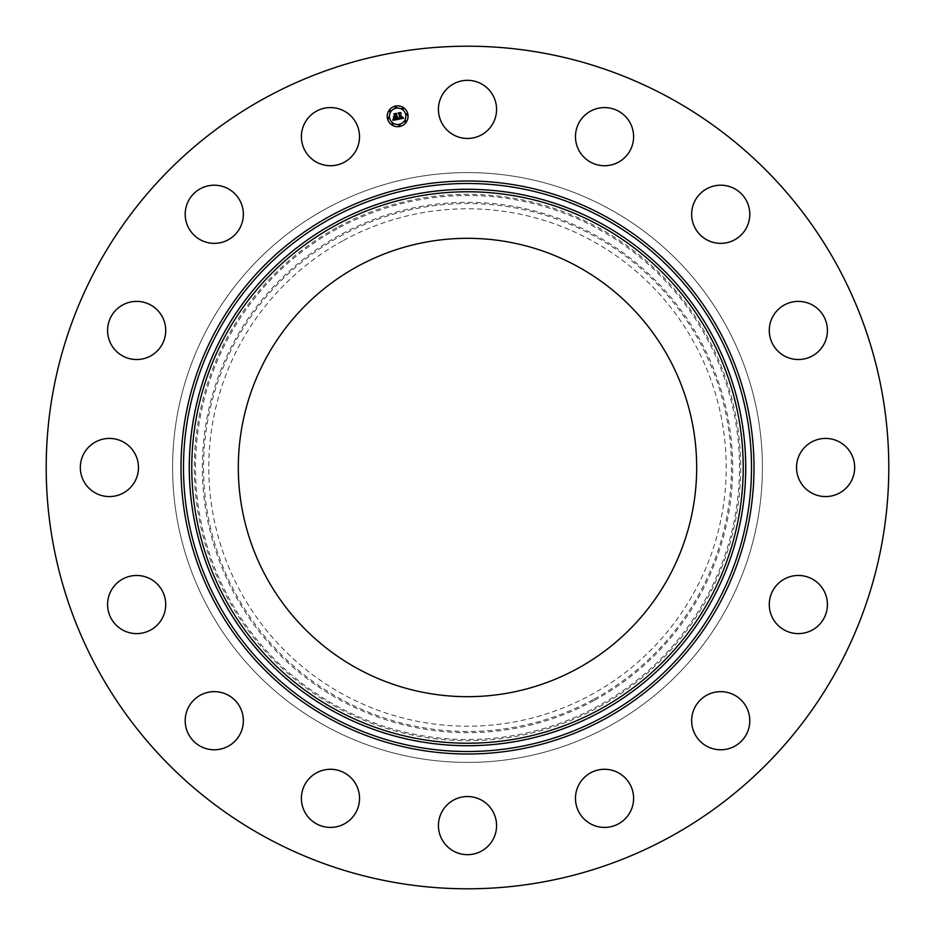 <?xml version="1.0" encoding="UTF-8"?>
<svg xmlns="http://www.w3.org/2000/svg" width="935" height="935" viewBox="0 0 935 935"><rect width="100%" height="100%" fill="white"/><g stroke="black" fill="none" stroke-linecap="round" stroke-linejoin="round"><path stroke-width="0.7" stroke-dasharray="4.67 3.51" d="M441.986 95.452A29.067 29.067 0 0 1 481.432 83.881A29.067 29.067 0 0 1 493.014 123.326A29.067 29.067 0 0 1 453.568 134.909A29.067 29.067 0 0 1 441.986 95.452M265.517 837.222A421.299 421.299 0 0 1 97.778 265.517A421.299 421.299 0 0 1 669.483 97.778A421.299 421.299 0 0 1 837.222 669.483A421.299 421.299 0 0 1 265.517 837.222M608.884 208.692A294.911 294.911 0 0 1 726.308 608.884A294.911 294.911 0 0 1 326.116 726.308A294.911 294.911 0 0 1 208.692 326.116A294.911 294.911 0 0 1 608.884 208.692A294.911 294.911 0 0 1 726.308 608.884A294.911 294.911 0 0 1 326.116 726.308A294.911 294.911 0 0 1 208.692 326.116A294.911 294.911 0 0 1 608.884 208.692M586.303 114.012A29.067 29.067 0 0 1 627.175 118.418A29.067 29.067 0 0 1 622.78 159.289A29.067 29.067 0 0 1 581.897 154.883A29.067 29.067 0 0 1 586.303 114.012M712.54 186.381A29.067 29.067 0 0 1 748.619 206.097A29.067 29.067 0 0 1 728.903 242.177A29.067 29.067 0 0 1 692.823 222.46A29.067 29.067 0 0 1 712.54 186.381M801.459 301.561A29.067 29.067 0 0 1 827.253 333.573A29.067 29.067 0 0 1 795.229 359.356A29.067 29.067 0 0 1 769.447 327.343A29.067 29.067 0 0 1 801.459 301.561M839.548 441.986A29.067 29.067 0 0 1 851.119 481.432A29.067 29.067 0 0 1 811.673 493.014A29.067 29.067 0 0 1 800.091 453.568A29.067 29.067 0 0 1 839.548 441.986M820.988 586.303A29.067 29.067 0 0 1 816.582 627.175A29.067 29.067 0 0 1 775.711 622.78A29.067 29.067 0 0 1 780.117 581.897A29.067 29.067 0 0 1 820.988 586.303M748.619 712.54A29.067 29.067 0 0 1 728.903 748.619A29.067 29.067 0 0 1 692.823 728.903A29.067 29.067 0 0 1 712.54 692.823A29.067 29.067 0 0 1 748.619 712.54M633.439 801.459A29.067 29.067 0 0 1 601.427 827.253A29.067 29.067 0 0 1 575.644 795.229A29.067 29.067 0 0 1 607.656 769.447A29.067 29.067 0 0 1 633.439 801.459M493.014 839.548A29.067 29.067 0 0 1 453.568 851.119A29.067 29.067 0 0 1 441.986 811.673A29.067 29.067 0 0 1 481.432 800.091A29.067 29.067 0 0 1 493.014 839.548M348.697 820.988A29.067 29.067 0 0 1 307.825 816.582A29.067 29.067 0 0 1 312.22 775.711A29.067 29.067 0 0 1 353.103 780.117A29.067 29.067 0 0 1 348.697 820.988M222.46 748.619A29.067 29.067 0 0 1 186.381 728.903A29.067 29.067 0 0 1 206.097 692.823A29.067 29.067 0 0 1 242.177 712.54A29.067 29.067 0 0 1 222.46 748.619M133.541 633.439A29.067 29.067 0 0 1 107.747 601.427A29.067 29.067 0 0 1 139.771 575.644A29.067 29.067 0 0 1 165.553 607.656A29.067 29.067 0 0 1 133.541 633.439M95.452 493.014A29.067 29.067 0 0 1 83.881 453.568A29.067 29.067 0 0 1 123.326 441.986A29.067 29.067 0 0 1 134.909 481.432A29.067 29.067 0 0 1 95.452 493.014M114.012 348.697A29.067 29.067 0 0 1 118.418 307.825A29.067 29.067 0 0 1 159.289 312.22A29.067 29.067 0 0 1 154.883 353.103A29.067 29.067 0 0 1 114.012 348.697M186.381 222.46A29.067 29.067 0 0 1 206.097 186.381A29.067 29.067 0 0 1 242.177 206.097A29.067 29.067 0 0 1 222.46 242.177A29.067 29.067 0 0 1 186.381 222.46M301.561 133.541A29.067 29.067 0 0 1 333.573 107.747A29.067 29.067 0 0 1 359.356 139.771A29.067 29.067 0 0 1 327.343 165.553A29.067 29.067 0 0 1 301.561 133.541M600.995 711.862A278.455 278.455 0 0 1 223.138 600.995A278.455 278.455 0 0 1 334.005 223.138A278.455 278.455 0 0 1 711.862 334.005A278.455 278.455 0 0 1 600.995 711.862M343.472 240.459A258.703 258.703 0 0 1 694.541 343.472A258.703 258.703 0 0 1 591.528 694.541A258.703 258.703 0 0 1 240.459 591.528A258.703 258.703 0 0 1 343.472 240.459M577.374 266.37A229.192 229.192 0 0 1 668.63 577.374A229.192 229.192 0 0 1 357.626 668.63A229.192 229.192 0 0 1 266.37 357.626A229.192 229.192 0 0 1 577.374 266.37M387.406 118.313A10.425 10.425 0 0 0 399.666 126.505A10.425 10.425 0 0 0 407.859 114.245A10.425 10.425 0 0 0 395.599 106.052A10.425 10.425 0 0 0 387.406 118.313M405.697 114.666A8.216 8.216 0 0 0 396.031 108.215A8.216 8.216 0 0 0 389.579 117.88A8.216 8.216 0 0 0 399.245 124.332A8.216 8.216 0 0 0 405.697 114.666M400.075 125.29A0.631 0.631 0 0 0 399.327 124.799A0.631 0.631 0 0 0 398.836 125.535A0.631 0.631 0 0 0 399.584 126.038A0.631 0.631 0 0 0 400.075 125.29M389.112 117.974A0.631 0.631 0 0 0 388.376 117.471A0.631 0.631 0 0 0 387.873 118.219A0.631 0.631 0 0 0 388.621 118.71A0.631 0.631 0 0 0 389.112 117.974M393.074 123.899A0.631 0.631 0 0 0 392.338 123.408A0.631 0.631 0 0 0 391.835 124.145A0.631 0.631 0 0 0 392.583 124.647A0.631 0.631 0 0 0 393.074 123.899M396.44 107.011A0.631 0.631 0 0 0 395.692 106.508A0.631 0.631 0 0 0 395.201 107.256A0.631 0.631 0 0 0 395.937 107.747A0.631 0.631 0 0 0 396.44 107.011M390.503 110.973A0.631 0.631 0 0 0 389.766 110.47A0.631 0.631 0 0 0 389.264 111.218A0.631 0.631 0 0 0 390.012 111.721A0.631 0.631 0 0 0 390.503 110.973M406.164 114.584A0.631 0.631 0 0 0 406.9 115.075A0.631 0.631 0 0 0 407.403 114.327A0.631 0.631 0 0 0 406.655 113.836A0.631 0.631 0 0 0 406.164 114.584M404.773 121.573A0.631 0.631 0 0 0 405.509 122.076A0.631 0.631 0 0 0 406.012 121.328A0.631 0.631 0 0 0 405.264 120.837A0.631 0.631 0 0 0 404.773 121.573M402.19 108.647A0.631 0.631 0 0 0 402.938 109.138A0.631 0.631 0 0 0 403.441 108.402A0.631 0.631 0 0 0 402.693 107.899A0.631 0.631 0 0 0 402.19 108.647M397.831 119.411L396.732 117.074L397.492 116.267L396.662 116.7L397.258 116.069L396.592 116.372L396.218 114.444L396.826 113.719L394.628 114.152L395.774 116.875L393.845 116.489L394.219 118.359L395.458 117.331L395.797 119.049L393.986 119.061L395.937 119.154L395.844 117.249L396.265 119.341L393.658 118.85L393.191 120.334L397.831 119.411M398.24 119.329L403.593 118.219L402.669 116.968L401.314 118.278L402.412 116.863L401.255 117.939L400.893 112.843L398.848 113.252L400.379 118.488L398.626 117.857L398.24 119.329M393.857 118.266L393.483 116.337L393.857 118.266M397.901 119.107L398.415 117.693L397.901 119.107M392.793 120.136L393.331 118.605L392.793 120.136M398.964 118.172L400.157 118.289L398.497 113.065L400.519 112.539L398.228 112.995L399.105 113.696L399.993 118.184L398.964 118.172M394.395 116.758L395.447 116.676L394.219 113.918L396.533 113.334L393.951 113.848L395.306 116.571L394.395 116.758M336.518 227.743A273.207 273.207 0 0 0 227.743 598.482A273.207 273.207 0 0 0 598.482 707.257A273.207 273.207 0 0 0 707.257 336.518A273.207 273.207 0 0 0 336.518 227.743M337.103 228.806A271.991 271.991 0 0 0 228.806 597.897A271.991 271.991 0 0 0 597.897 706.194A271.991 271.991 0 0 0 706.194 337.103A271.991 271.991 0 0 0 337.103 228.806M594.625 700.21A265.166 265.166 0 0 0 700.21 340.375A265.166 265.166 0 0 0 340.375 234.79A265.166 265.166 0 0 0 234.79 594.625A265.166 265.166 0 0 0 594.625 700.21M594.041 699.146A263.95 263.95 0 0 0 699.146 340.959A263.95 263.95 0 0 0 340.959 235.854A263.95 263.95 0 0 0 235.854 594.041A263.95 263.95 0 0 0 594.041 699.146"/><path stroke-width="1.4" d="M441.986 95.452A29.067 29.067 0 0 1 481.432 83.881A29.067 29.067 0 0 1 493.014 123.326A29.067 29.067 0 0 1 453.568 134.909A29.067 29.067 0 0 1 441.986 95.452M265.517 837.222A421.299 421.299 0 0 1 97.778 265.517A421.299 421.299 0 0 1 669.483 97.778A421.299 421.299 0 0 1 837.222 669.483A421.299 421.299 0 0 1 265.517 837.222M348.697 820.988A29.067 29.067 0 0 1 307.825 816.582A29.067 29.067 0 0 1 312.22 775.711A29.067 29.067 0 0 1 353.103 780.117A29.067 29.067 0 0 1 348.697 820.988M712.54 186.381A29.067 29.067 0 0 1 748.619 206.097A29.067 29.067 0 0 1 728.903 242.177A29.067 29.067 0 0 1 692.823 222.46A29.067 29.067 0 0 1 712.54 186.381M222.46 748.619A29.067 29.067 0 0 1 186.381 728.903A29.067 29.067 0 0 1 206.097 692.823A29.067 29.067 0 0 1 242.177 712.54A29.067 29.067 0 0 1 222.46 748.619M801.459 301.561A29.067 29.067 0 0 1 827.253 333.573A29.067 29.067 0 0 1 795.229 359.356A29.067 29.067 0 0 1 769.447 327.343A29.067 29.067 0 0 1 801.459 301.561M133.541 633.439A29.067 29.067 0 0 1 107.747 601.427A29.067 29.067 0 0 1 139.771 575.644A29.067 29.067 0 0 1 165.553 607.656A29.067 29.067 0 0 1 133.541 633.439M839.548 441.986A29.067 29.067 0 0 1 851.119 481.432A29.067 29.067 0 0 1 811.673 493.014A29.067 29.067 0 0 1 800.091 453.568A29.067 29.067 0 0 1 839.548 441.986M95.452 493.014A29.067 29.067 0 0 1 83.881 453.568A29.067 29.067 0 0 1 123.326 441.986A29.067 29.067 0 0 1 134.909 481.432A29.067 29.067 0 0 1 95.452 493.014M820.988 586.303A29.067 29.067 0 0 1 816.582 627.175A29.067 29.067 0 0 1 775.711 622.78A29.067 29.067 0 0 1 780.117 581.897A29.067 29.067 0 0 1 820.988 586.303M114.012 348.697A29.067 29.067 0 0 1 118.418 307.825A29.067 29.067 0 0 1 159.289 312.22A29.067 29.067 0 0 1 154.883 353.103A29.067 29.067 0 0 1 114.012 348.697M748.619 712.54A29.067 29.067 0 0 1 728.903 748.619A29.067 29.067 0 0 1 692.823 728.903A29.067 29.067 0 0 1 712.54 692.823A29.067 29.067 0 0 1 748.619 712.54M186.381 222.46A29.067 29.067 0 0 1 206.097 186.381A29.067 29.067 0 0 1 242.177 206.097A29.067 29.067 0 0 1 222.46 242.177A29.067 29.067 0 0 1 186.381 222.46M633.439 801.459A29.067 29.067 0 0 1 601.427 827.253A29.067 29.067 0 0 1 575.644 795.229A29.067 29.067 0 0 1 607.656 769.447A29.067 29.067 0 0 1 633.439 801.459M301.561 133.541A29.067 29.067 0 0 1 333.573 107.747A29.067 29.067 0 0 1 359.356 139.771A29.067 29.067 0 0 1 327.343 165.553A29.067 29.067 0 0 1 301.561 133.541M493.014 839.548A29.067 29.067 0 0 1 453.568 851.119A29.067 29.067 0 0 1 441.986 811.673A29.067 29.067 0 0 1 481.432 800.091A29.067 29.067 0 0 1 493.014 839.548M586.303 114.012A29.067 29.067 0 0 1 627.175 118.418A29.067 29.067 0 0 1 622.78 159.289A29.067 29.067 0 0 1 581.897 154.883A29.067 29.067 0 0 1 586.303 114.012M577.374 266.37A229.192 229.192 0 0 1 668.63 577.374A229.192 229.192 0 0 1 357.626 668.63A229.192 229.192 0 0 1 266.37 357.626A229.192 229.192 0 0 1 577.374 266.37M407.859 114.245A10.425 10.425 0 0 1 399.666 126.505A10.425 10.425 0 0 1 387.406 118.313A10.425 10.425 0 0 1 395.599 106.052A10.425 10.425 0 0 1 407.859 114.245M389.579 117.88A8.216 8.216 0 0 1 396.031 108.215A8.216 8.216 0 0 1 405.697 114.666A8.216 8.216 0 0 1 399.245 124.332A8.216 8.216 0 0 1 389.579 117.88M398.24 119.329L398.626 117.857L400.379 118.488L398.848 113.252L400.893 112.843L401.255 117.939L402.412 116.863L401.314 118.278L402.669 116.968L403.593 118.219L398.24 119.329M397.901 119.107L398.415 117.693L397.901 119.107M399.046 118.278L399.993 118.184L399.105 113.696L398.228 112.995L400.519 112.539L398.497 113.065L400.157 118.289L399.046 118.278M397.831 119.411L393.191 120.334L393.658 118.85L396.265 119.341L395.844 117.249L395.937 119.154L393.986 119.061L395.797 119.049L395.458 117.331L394.219 118.359L393.845 116.489L395.774 116.875L394.628 114.152L396.826 113.719L396.218 114.444L396.592 116.372L397.258 116.069L396.662 116.7L397.492 116.267L396.732 117.074L397.831 119.411M392.793 120.136L393.331 118.605L392.793 120.136M393.857 118.266L393.483 116.337L393.857 118.266M394.395 116.758L395.306 116.571L393.951 113.848L396.533 113.334L394.219 113.918L395.447 116.676L394.395 116.758M398.836 125.535A0.631 0.631 0 0 1 399.327 124.799A0.631 0.631 0 0 1 400.075 125.29A0.631 0.631 0 0 1 399.584 126.038A0.631 0.631 0 0 1 398.836 125.535M387.873 118.219A0.631 0.631 0 0 1 388.376 117.471A0.631 0.631 0 0 1 389.112 117.974A0.631 0.631 0 0 1 388.621 118.71A0.631 0.631 0 0 1 387.873 118.219M391.835 124.145A0.631 0.631 0 0 1 392.338 123.408A0.631 0.631 0 0 1 393.074 123.899A0.631 0.631 0 0 1 392.583 124.647A0.631 0.631 0 0 1 391.835 124.145M395.201 107.256A0.631 0.631 0 0 1 395.692 106.508A0.631 0.631 0 0 1 396.44 107.011A0.631 0.631 0 0 1 395.937 107.747A0.631 0.631 0 0 1 395.201 107.256M389.264 111.218A0.631 0.631 0 0 1 389.766 110.47A0.631 0.631 0 0 1 390.503 110.973A0.631 0.631 0 0 1 390.012 111.721A0.631 0.631 0 0 1 389.264 111.218M407.403 114.327A0.631 0.631 0 0 1 406.9 115.075A0.631 0.631 0 0 1 406.164 114.584A0.631 0.631 0 0 1 406.655 113.836A0.631 0.631 0 0 1 407.403 114.327M406.012 121.328A0.631 0.631 0 0 1 405.509 122.076A0.631 0.631 0 0 1 404.773 121.573A0.631 0.631 0 0 1 405.264 120.837A0.631 0.631 0 0 1 406.012 121.328M403.441 108.402A0.631 0.631 0 0 1 402.938 109.138A0.631 0.631 0 0 1 402.19 108.647A0.631 0.631 0 0 1 402.693 107.899A0.631 0.631 0 0 1 403.441 108.402M335.314 709.466A275.72 275.72 0 0 1 225.534 335.314A275.72 275.72 0 0 1 599.686 225.534A275.72 275.72 0 0 1 709.466 599.686A275.72 275.72 0 0 1 335.314 709.466M600.878 223.348A278.209 278.209 0 0 1 711.652 600.878A278.209 278.209 0 0 1 334.122 711.652A278.209 278.209 0 0 1 223.348 334.122A278.209 278.209 0 0 1 600.878 223.348M603.659 218.252A284.006 284.006 0 0 1 716.748 603.659A284.006 284.006 0 0 1 331.341 716.748A284.006 284.006 0 0 1 218.252 331.341A284.006 284.006 0 0 1 603.659 218.252M604.851 216.067A286.496 286.496 0 0 1 718.933 604.851A286.496 286.496 0 0 1 330.149 718.933A286.496 286.496 0 0 1 216.067 330.149A286.496 286.496 0 0 1 604.851 216.067"/></g></svg>

